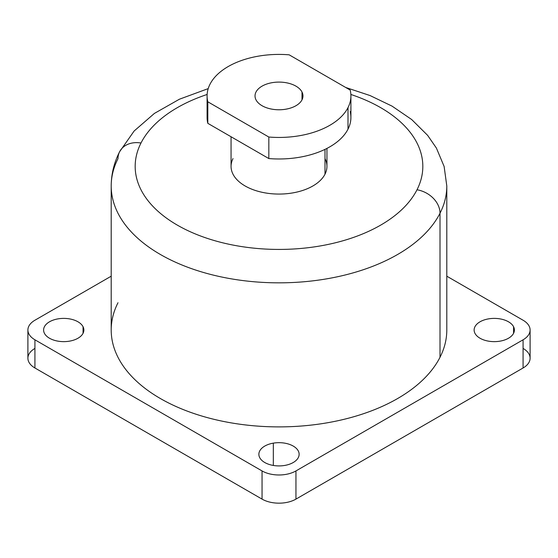 <?xml version="1.0" encoding="UTF-8"?>
<svg xmlns="http://www.w3.org/2000/svg" width="558" height="558" viewBox="0 0 558 558"><rect width="100%" height="100%" fill="white"/><g stroke="black" fill="none" stroke-linecap="round" stroke-linejoin="round"><path stroke-width="0.84" d="M513.583 333.286L513.583 326.744A20.137 11.627 180 0 1 514.399 330.015A20.137 11.627 180 0 1 497.129 341.524A20.137 11.627 180 0 1 474.942 333.286A20.137 11.627 180 0 1 474.126 330.015A20.137 11.627 180 0 1 491.403 318.506A20.137 11.627 180 0 1 513.583 326.744L513.583 333.286M350.187 90.061L289.17 54.83L350.187 90.061A71.912 41.515 180 0 1 348.004 107.617A71.912 41.515 180 0 1 268.83 137.031L207.813 101.8A71.912 41.515 180 0 1 209.996 84.244A71.912 41.515 180 0 1 289.17 54.83A71.912 41.515 0 0 0 209.996 84.244A71.912 41.515 0 0 0 207.088 95.934A71.912 41.515 0 0 0 207.813 101.8L268.83 137.031A71.912 41.515 0 0 0 348.004 107.617A71.912 41.515 0 0 0 350.912 95.934A71.912 41.515 0 0 0 350.187 90.061M302.004 92.035A23.973 13.838 0 0 0 272.248 82.654A23.973 13.838 0 0 0 255.996 99.826A23.973 13.838 0 0 0 285.752 109.208A23.973 13.838 0 0 0 302.004 92.035A23.973 13.838 180 0 1 302.973 95.934A23.973 13.838 180 0 1 282.411 109.633A23.973 13.838 180 0 1 255.996 99.826A23.973 13.838 180 0 1 255.027 95.934A23.973 13.838 180 0 1 275.589 82.235A23.973 13.838 180 0 1 302.004 92.035L302.004 99.826L302.004 92.035M350.912 95.934L350.912 117.459A71.912 41.515 180 0 1 348.004 129.149L348.004 107.617L348.004 129.149A71.912 41.515 180 0 1 268.83 158.563L268.83 137.031L268.83 158.563L207.813 123.332L207.813 101.8L207.813 123.332A71.912 41.515 180 0 1 207.088 117.459L207.088 95.934M207.813 123.332L268.83 158.563A71.912 41.515 0 0 0 348.004 129.149A71.912 41.515 0 0 0 350.187 111.586M326.939 148.407L326.939 166.389A47.939 27.677 180 0 1 325 174.187L325 149.37L325 174.187A47.939 27.677 180 0 1 272.185 193.786A47.939 27.677 180 0 1 231.061 166.389L231.061 136.752M273.329 443.143L273.329 465.449L273.329 443.143A20.137 11.627 180 0 1 299.137 454.296A20.137 11.627 180 0 1 284.671 465.449A20.137 11.627 180 0 1 258.863 454.296A20.137 11.627 180 0 1 273.329 443.143A20.137 11.627 0 0 0 259.679 457.567A20.137 11.627 0 0 0 284.671 465.449A20.137 11.627 0 0 0 298.321 451.024A20.137 11.627 0 0 0 273.329 443.143M83.058 326.744L83.058 333.286L83.058 326.744A20.137 11.627 180 0 1 83.874 330.015A20.137 11.627 180 0 1 66.597 341.524A20.137 11.627 180 0 1 44.417 333.286A20.137 11.627 180 0 1 43.601 330.015A20.137 11.627 180 0 1 60.871 318.506A20.137 11.627 180 0 1 83.058 326.744A20.137 11.627 0 0 0 58.067 318.862A20.137 11.627 0 0 0 44.417 333.286A20.137 11.627 0 0 0 69.401 341.168A20.137 11.627 0 0 0 83.058 326.744M34.924 348.415A23.973 13.838 0 0 0 34.924 367.987L262.051 499.117A23.973 13.838 0 0 0 295.949 499.117L523.076 367.987L523.076 339.801A23.973 13.838 0 0 0 530.1 330.015A23.973 13.838 0 0 0 523.076 320.229L446.798 276.189L523.076 320.229A23.973 13.838 180 0 1 523.076 339.801L295.949 470.931L295.949 499.117A23.973 13.838 180 0 1 262.051 499.117L262.051 470.931A23.973 13.838 0 0 0 295.949 470.931L523.076 339.801L523.076 367.987L295.949 499.117L295.949 470.931A23.973 13.838 180 0 1 262.051 470.931L262.051 499.117L34.924 367.987L34.924 339.801L262.051 470.931L34.924 339.801L34.924 367.987A23.973 13.838 180 0 1 27.9 358.201L27.9 330.015A23.973 13.838 0 0 0 34.924 339.801A23.973 13.838 180 0 1 34.924 320.229A23.973 13.838 0 0 0 27.9 330.015M111.202 276.189L34.924 320.229L111.202 276.189M530.1 330.015L530.1 358.201A23.973 13.838 180 0 1 523.076 367.987A23.973 13.838 0 0 0 523.076 348.415M513.583 326.744A20.137 11.627 0 0 0 488.599 318.862A20.137 11.627 0 0 0 474.942 333.286A20.137 11.627 0 0 0 499.933 341.168A20.137 11.627 0 0 0 513.583 326.744M117.989 302.743A167.798 96.876 0 0 0 231.758 422.971A167.798 96.876 0 0 0 440.011 357.287L440.011 213.24A167.798 96.876 0 0 0 446.798 185.96A167.798 96.876 180 0 1 440.011 213.24L440.011 357.287A167.798 96.876 180 0 1 255.139 425.907A167.798 96.876 180 0 1 111.202 330.015L111.202 185.96A167.798 96.876 0 0 0 255.139 281.853A167.798 96.876 0 0 0 440.011 213.24A167.798 96.876 180 0 1 255.139 281.853A167.798 96.876 180 0 1 111.202 185.96C111.272 174.012 114.076 162.601 119.621 151.727A23.973 18.784 26.9 0 1 140.993 143.015A143.825 83.037 180 0 1 207.13 94.462A143.825 83.037 0 0 0 140.993 143.015A143.825 83.037 0 0 0 238.51 246.071A143.825 83.037 0 0 0 417.007 189.769A143.825 83.037 180 0 1 238.51 246.071A143.825 83.037 180 0 1 140.993 143.015A23.973 18.784 -153.1 0 0 119.621 151.727A23.973 18.784 -153.1 0 0 117.989 158.688A167.798 96.876 0 0 0 111.202 185.96M350.87 94.462A143.825 83.037 180 0 1 417.007 189.769A23.973 18.784 26.9 0 1 440.011 213.24A23.973 18.784 -153.1 0 0 417.007 189.769A143.825 83.037 0 0 0 350.87 94.462M233 158.598A47.939 27.677 0 0 0 265.503 192.949A47.939 27.677 0 0 0 325 174.187A47.939 27.677 0 0 0 325 158.598M345.723 87.48L370.087 95.564L392.058 106.132L411.699 119.545L427.644 135.371L436.405 148.072L444.126 166.472L446.798 185.96L446.798 330.015A167.798 96.876 180 0 1 440.011 357.287M119.621 151.727L134.15 130.99L154.406 113.413L179.404 99.219L208.218 88.61"/></g></svg>
